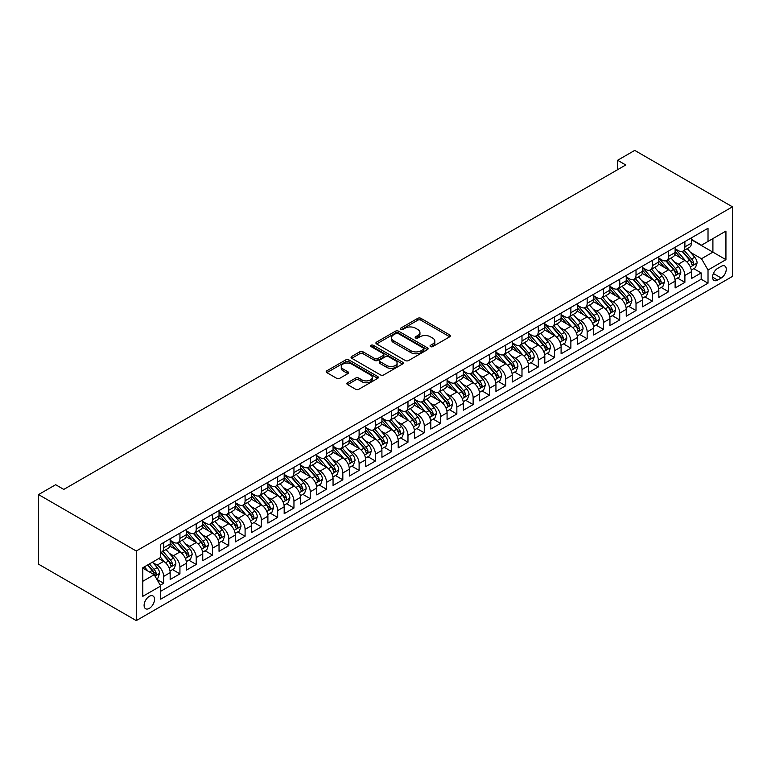 <?xml version="1.0" encoding="UTF-8"?>
<svg xmlns="http://www.w3.org/2000/svg" width="771" height="771" viewBox="0 0 771 771"><rect width="100%" height="100%" fill="white"/><g stroke="black" fill="none" stroke-linecap="round" stroke-linejoin="round"><path stroke-width="1.16" d="M430.507 346.593A1.581 0.916 0 0 0 432.743 346.593L449.724 336.782A2.265 1.301 0 0 0 450.389 335.867A2.265 1.301 0 0 0 449.724 334.942L420.947 318.327A2.265 1.301 0 0 0 417.747 318.327L400.766 328.128A1.581 0.916 0 0 0 400.303 328.774A1.581 0.916 0 0 0 400.766 329.419A1.581 0.916 0 0 0 403.002 329.419L405.199 328.157A7.238 4.173 0 0 1 415.434 328.157L417.834 329.535A7.238 4.173 0 0 1 419.954 332.494A7.238 4.173 0 0 1 417.834 335.443L415.636 336.715A1.581 0.916 0 0 0 415.174 337.361A1.581 0.916 0 0 0 415.636 338.006A1.581 0.916 0 0 0 417.872 338.006L420.07 336.744A7.238 4.173 0 0 1 430.305 336.744L432.704 338.122A7.238 4.173 0 0 1 434.825 341.081A7.238 4.173 0 0 1 432.704 344.03L430.507 345.302A1.581 0.916 0 0 0 430.035 345.948A1.581 0.916 0 0 0 430.507 346.593L430.507 345.302M149.314 608.377A7.373 4.26 120 0 0 154.133 601.881A7.373 4.26 120 0 0 152.995 595.973A7.373 4.26 120 0 0 149.314 596.34A7.373 4.26 120 0 0 144.495 602.835A7.373 4.26 120 0 0 145.632 608.743A7.373 4.26 120 0 0 149.314 608.377M347.567 382.753A2.265 1.301 0 0 0 346.902 383.679A2.265 1.301 0 0 0 347.567 384.604L355.633 389.259A2.265 1.301 0 0 0 358.833 389.259L377.703 378.368A2.265 1.301 0 0 0 378.359 377.443A2.265 1.301 0 0 0 377.703 376.527L348.926 359.912A2.265 1.301 0 0 0 345.726 359.912L326.856 370.803A2.265 1.301 0 0 0 326.191 371.728A2.265 1.301 0 0 0 326.856 372.644L336.609 378.282A2.265 1.301 0 0 0 339.809 378.282L347.885 373.617A2.265 1.301 0 0 0 348.54 372.692A2.265 1.301 0 0 0 347.885 371.767L343.047 368.981A6.052 3.489 0 0 1 341.274 366.504A6.052 3.489 0 0 1 345.003 363.286A6.052 3.489 0 0 1 351.595 364.037L370.543 374.976A6.052 3.489 0 0 1 372.316 377.443A6.052 3.489 0 0 1 368.586 380.672A6.052 3.489 0 0 1 361.994 379.92L358.833 378.098A2.265 1.301 0 0 0 355.633 378.098L347.567 382.753L347.567 384.604M732.45 206.821L634.716 150.393L617.619 160.272L625.763 164.975L63.8 489.412L55.657 484.718L38.55 494.587L136.284 551.014L732.45 206.821L732.45 276.413L136.284 620.607L136.284 551.014M405.363 360.558A2.265 1.301 0 0 0 408.563 360.558L427.423 349.658A2.265 1.301 0 0 0 428.088 348.743A2.265 1.301 0 0 0 427.423 347.817L398.646 331.202A2.265 1.301 0 0 0 395.446 331.202L376.585 342.093A2.265 1.301 0 0 0 375.92 343.018A2.265 1.301 0 0 0 376.585 343.943L405.363 360.558M371.699 346.931A1.581 0.916 0 0 1 373.309 347.162L373.309 345.283L402.558 362.168A2.265 1.301 0 0 1 403.223 363.093A2.265 1.301 0 0 1 402.558 364.018L383.698 374.908A2.265 1.301 0 0 1 380.498 374.908L351.721 358.293L351.721 356.443A2.265 1.301 0 0 0 351.056 357.368A2.265 1.301 0 0 0 351.721 358.293M351.721 356.443L359.797 351.788A2.265 1.301 0 0 1 362.987 351.788L374.667 358.525A2.265 1.301 0 0 0 377.857 358.525L383.216 355.431A2.265 1.301 0 0 0 383.881 354.506A2.265 1.301 0 0 0 383.216 353.59L371.063 346.574A1.581 0.916 0 0 1 370.6 345.928A1.581 0.916 0 0 1 371.583 345.08A1.581 0.916 0 0 1 373.309 345.283M160.272 585.218L163.645 583.271L156.889 579.368M153.044 562.763L157.13 565.124A9.213 5.32 60 0 1 163.645 576.409L170.16 572.641L170.16 579.513L179.932 573.865L172.521 569.586M169.331 553.356L173.417 555.718A9.213 5.32 60 0 1 179.932 567.003L186.447 563.244L186.447 570.106L196.229 564.459L188.818 560.18M185.618 543.95L189.714 546.311A9.213 5.32 60 0 1 196.229 557.597L202.744 553.838L202.744 560.7L212.517 555.062L205.105 550.783M201.906 534.544L206.002 536.905A9.213 5.32 60 0 1 212.517 548.191L219.031 544.432L219.031 551.294L228.804 545.656L221.393 541.377M218.193 525.147L222.289 527.499A9.213 5.32 60 0 1 228.804 538.784L235.319 535.026L235.319 541.888L245.091 536.25L237.68 531.971M234.49 515.741L238.576 518.102A9.213 5.32 60 0 1 245.091 529.388L251.606 525.62L251.606 532.491L261.379 526.844L253.967 522.565M250.777 506.335L254.864 508.696A9.213 5.32 60 0 1 261.379 519.982L267.894 516.223L267.894 523.085L277.666 517.437L270.255 513.158M267.065 496.929L271.151 499.29A9.213 5.32 60 0 1 277.666 510.575L284.181 506.817L284.181 513.679L293.953 508.041L286.542 503.762M283.352 487.523L287.438 489.884A9.213 5.32 60 0 1 293.953 501.169L300.468 497.411L300.468 504.273L310.25 498.635L302.839 494.356M299.64 478.126L303.726 480.487A9.213 5.32 60 0 1 310.25 491.763L316.765 488.004L316.765 494.876L326.538 489.228L319.127 484.949M315.927 468.72L320.023 471.081A9.213 5.32 60 0 1 326.538 482.367L333.053 478.598L333.053 485.47L342.825 479.822L335.414 475.543M332.214 459.314L336.31 461.675A9.213 5.32 60 0 1 342.825 472.96L349.34 469.202L349.34 476.064L359.113 470.416L351.701 466.137M348.511 449.907L352.598 452.269A9.213 5.32 60 0 1 359.113 463.554L365.627 459.795L365.627 466.657L375.4 461.019L367.989 456.74M364.799 440.501L368.885 442.862A9.213 5.32 60 0 1 375.4 454.148L381.915 450.389L381.915 457.251L391.687 451.613L384.276 447.334M381.086 431.105L385.172 433.466A9.213 5.32 60 0 1 391.687 444.751L398.202 440.983L398.202 447.855L407.975 442.207L400.563 437.928M397.373 421.698L401.46 424.06A9.213 5.32 60 0 1 407.975 435.345L414.49 431.577L414.49 438.448L424.272 432.801L416.86 428.522M413.661 412.292L417.747 414.653A9.213 5.32 60 0 1 424.272 425.939L430.787 422.18L430.787 429.042L440.559 423.395L433.148 419.116M429.948 402.886L434.044 405.247A9.213 5.32 60 0 1 440.559 416.533L447.074 412.774L447.074 419.636L456.846 413.998L449.435 409.719M446.236 393.48L450.331 395.841A9.213 5.32 60 0 1 456.846 407.127L463.361 403.368L463.361 410.23L473.134 404.592L465.723 400.313M462.533 384.083L466.619 386.444A9.213 5.32 60 0 1 473.134 397.73L479.649 393.962L479.649 400.833L489.421 395.186L482.01 390.907M478.82 374.677L482.906 377.038A9.213 5.32 60 0 1 489.421 388.324L495.936 384.556L495.936 391.427L505.709 385.779L498.297 381.5M495.107 365.271L499.194 367.632A9.213 5.32 60 0 1 505.709 378.918L512.223 375.159L512.223 382.021L521.996 376.383L514.585 372.104M511.395 355.865L515.481 358.226A9.213 5.32 60 0 1 521.996 369.511L528.511 365.753L528.511 372.615L538.293 366.977L530.882 362.698M527.682 346.458L531.768 348.82A9.213 5.32 60 0 1 538.293 360.105L544.808 356.347L544.808 363.208L554.58 357.571L547.169 353.291M543.969 337.062L548.065 339.423A9.213 5.32 60 0 1 554.58 350.709L561.095 346.94L561.095 353.812L570.868 348.164L563.456 343.885M560.257 327.656L564.353 330.017A9.213 5.32 60 0 1 570.868 341.302L577.383 337.534L577.383 344.406L587.155 338.758L579.744 334.479M576.554 318.25L580.64 320.611A9.213 5.32 60 0 1 587.155 331.896L593.67 328.138L593.67 335L603.442 329.362L596.031 325.083M592.841 308.843L596.927 311.205A9.213 5.32 60 0 1 603.442 322.49L609.957 318.731L609.957 325.593L619.73 319.955L612.319 315.676M609.129 299.437L613.215 301.798A9.213 5.32 60 0 1 619.73 313.084L626.245 309.325L626.245 316.187L636.017 310.549L628.606 306.27M625.416 290.041L629.502 292.402A9.213 5.32 60 0 1 636.017 303.687L642.532 299.919L642.532 306.791L652.314 301.143L644.893 296.864M641.703 280.634L645.79 282.996A9.213 5.32 60 0 1 652.314 294.281L658.829 290.522L658.829 297.384L668.602 291.737L661.19 287.458M657.991 271.228L662.087 273.589A9.213 5.32 60 0 1 668.602 284.875L675.117 281.116L675.117 287.978L684.889 282.34L684.889 275.469A9.213 5.32 -120 0 0 678.374 264.183L674.278 261.822M677.478 278.061L684.889 282.34M170.16 572.641A9.213 5.32 -120 0 0 163.645 561.355L158.759 558.541M186.447 563.244A9.213 5.32 -120 0 0 179.932 551.959L169.861 546.138M202.744 553.838A9.213 5.32 -120 0 0 196.229 542.553L186.148 536.732M219.031 544.432A9.213 5.32 -120 0 0 212.517 533.147L202.436 527.335M235.319 535.026A9.213 5.32 -120 0 0 228.804 523.74L218.733 517.929M251.606 525.62A9.213 5.32 -120 0 0 245.091 514.334L235.02 508.523M267.894 516.223A9.213 5.32 -120 0 0 261.379 504.938L251.307 499.116M284.181 506.817A9.213 5.32 -120 0 0 277.666 495.531L267.595 489.71M300.468 497.411A9.213 5.32 -120 0 0 293.953 486.125L283.882 480.314M316.765 488.004A9.213 5.32 -120 0 0 310.25 476.719L300.17 470.908M333.053 478.598A9.213 5.32 -120 0 0 326.538 467.313L316.457 461.501M349.34 469.202A9.213 5.32 -120 0 0 342.825 457.916L332.754 452.095M365.627 459.795A9.213 5.32 -120 0 0 359.113 448.51L349.041 442.689M381.915 450.389A9.213 5.32 -120 0 0 375.4 439.104L365.329 433.292M398.202 440.983A9.213 5.32 -120 0 0 391.687 429.698L381.616 423.886M414.49 431.577A9.213 5.32 -120 0 0 407.975 420.291L397.903 414.48M430.787 422.18A9.213 5.32 -120 0 0 424.272 410.895L414.191 405.074M447.074 412.774A9.213 5.32 -120 0 0 440.559 401.489L430.478 395.668M463.361 403.368A9.213 5.32 -120 0 0 456.846 392.082L446.775 386.271M479.649 393.962A9.213 5.32 -120 0 0 473.134 382.676L463.063 376.865M495.936 384.556A9.213 5.32 -120 0 0 489.421 373.27L479.35 367.459M512.223 375.159A9.213 5.32 -120 0 0 505.709 363.873L495.637 358.052M528.511 365.753A9.213 5.32 -120 0 0 521.996 354.467L511.925 348.646M544.808 356.347A9.213 5.32 -120 0 0 538.293 345.061L528.212 339.25M561.095 346.94A9.213 5.32 -120 0 0 554.58 335.655L544.499 329.843M577.383 337.534A9.213 5.32 -120 0 0 570.868 326.258L560.796 320.437M593.67 328.138A9.213 5.32 -120 0 0 587.155 316.852L577.084 311.031M609.957 318.731A9.213 5.32 -120 0 0 603.442 307.446L593.371 301.625M626.245 309.325A9.213 5.32 -120 0 0 619.73 298.04L609.659 292.228M642.532 299.919A9.213 5.32 -120 0 0 636.017 288.633L625.946 282.822M658.829 290.522A9.213 5.32 -120 0 0 652.314 279.237L642.233 273.416M675.117 281.116A9.213 5.32 -120 0 0 668.602 269.831L658.521 264.01M721.213 266.352L717.628 268.414A7.141 4.125 120 0 0 712.963 274.707A7.141 4.125 120 0 0 714.052 280.432A7.141 4.125 120 0 0 717.628 280.075L721.213 278.013A7.141 4.125 120 0 0 725.877 271.72A7.141 4.125 120 0 0 724.779 265.995A7.141 4.125 120 0 0 721.213 266.352M142.799 581.295L154.2 574.713L160.715 585.999L160.715 599.163L708.019 283.179L708.019 270.014L701.504 258.728L690.575 252.416M160.715 585.999L142.799 596.34L142.799 567.755L160.715 557.404L160.715 544.239L708.019 228.264L708.019 241.429L725.935 231.078L725.935 259.673L708.019 270.014M170.16 540.298L173.417 542.177A9.213 5.32 60 0 0 178.024 542.63L184.539 538.871A9.213 5.32 -120 0 0 186.447 534.65L186.447 529.388M186.447 530.891L189.714 532.771A9.213 5.32 60 0 0 194.321 533.224L200.836 529.465A9.213 5.32 -120 0 0 202.744 525.244L202.744 519.982M202.744 521.485L206.002 523.364A9.213 5.32 60 0 0 210.608 523.817L217.123 520.059A9.213 5.32 -120 0 0 219.031 515.838L219.031 510.575M219.031 512.079L222.289 513.958A9.213 5.32 60 0 0 226.896 514.421L233.411 510.653A9.213 5.32 -120 0 0 235.319 506.441L235.319 501.169M235.319 502.673L238.576 504.562A9.213 5.32 60 0 0 243.183 505.015L249.698 501.256A9.213 5.32 -120 0 0 251.606 497.035L251.606 491.763M251.606 493.276L254.864 495.155A9.213 5.32 60 0 0 259.47 495.608L265.985 491.85A9.213 5.32 -120 0 0 267.894 487.629L267.894 482.367M267.894 483.87L271.151 485.749A9.213 5.32 60 0 0 275.758 486.202L282.273 482.444A9.213 5.32 -120 0 0 284.181 478.222L284.181 472.96M284.181 474.464L287.438 476.343A9.213 5.32 60 0 0 292.045 476.806L298.56 473.037A9.213 5.32 -120 0 0 300.468 468.826L300.468 463.554M300.468 465.058L303.726 466.937A9.213 5.32 60 0 0 308.342 467.399L314.857 463.631A9.213 5.32 -120 0 0 316.765 459.42L316.765 454.148M316.765 455.651L320.023 457.54A9.213 5.32 60 0 0 324.63 457.993L331.144 454.235A9.213 5.32 -120 0 0 333.053 450.013L333.053 444.742M333.053 446.255L336.31 448.134A9.213 5.32 60 0 0 340.917 448.587L347.432 444.828A9.213 5.32 -120 0 0 349.34 440.607L349.34 435.345M349.34 436.849L352.598 438.728A9.213 5.32 60 0 0 357.204 439.181L363.719 435.422A9.213 5.32 -120 0 0 365.627 431.201L365.627 425.939M365.627 427.442L368.885 429.322A9.213 5.32 60 0 0 373.492 429.784L380.007 426.016A9.213 5.32 -120 0 0 381.915 421.804L381.915 416.533M381.915 418.036L385.172 419.916A9.213 5.32 60 0 0 389.779 420.378L396.294 416.61A9.213 5.32 -120 0 0 398.202 412.398L398.202 407.127M398.202 408.63L401.46 410.519A9.213 5.32 60 0 0 406.066 410.972L412.581 407.213A9.213 5.32 -120 0 0 414.49 402.992L414.49 397.72M414.49 399.233L417.747 401.113A9.213 5.32 60 0 0 422.363 401.566L428.878 397.807A9.213 5.32 -120 0 0 430.787 393.586L430.787 388.324M430.787 389.827L434.044 391.707A9.213 5.32 60 0 0 438.651 392.16L445.166 388.401A9.213 5.32 -120 0 0 447.074 384.18L447.074 378.918M447.074 380.421L450.331 382.3A9.213 5.32 60 0 0 454.938 382.763L461.453 378.995A9.213 5.32 -120 0 0 463.361 374.783L463.361 369.511M463.361 371.015L466.619 372.894A9.213 5.32 60 0 0 471.226 373.357L477.741 369.588A9.213 5.32 -120 0 0 479.649 365.377L479.649 360.105M479.649 361.609L482.906 363.498A9.213 5.32 60 0 0 487.513 363.951L494.028 360.192A9.213 5.32 -120 0 0 495.936 355.971L495.936 350.709M495.936 352.212L499.194 354.091A9.213 5.32 60 0 0 503.8 354.544L510.315 350.786A9.213 5.32 -120 0 0 512.223 346.565L512.223 341.302M512.223 342.806L515.481 344.685A9.213 5.32 60 0 0 520.088 345.138L526.603 341.38A9.213 5.32 -120 0 0 528.511 337.158L528.511 331.896M528.511 333.4L531.768 335.279A9.213 5.32 60 0 0 536.385 335.742L542.9 331.973A9.213 5.32 -120 0 0 544.808 327.762L544.808 322.49M544.808 323.993L548.065 325.873A9.213 5.32 60 0 0 552.672 326.335L559.187 322.567A9.213 5.32 -120 0 0 561.095 318.356L561.095 313.084M561.095 314.597L564.353 316.476A9.213 5.32 60 0 0 568.959 316.929L575.474 313.171A9.213 5.32 -120 0 0 577.383 308.949L577.383 303.687M577.383 305.191L580.64 307.07A9.213 5.32 60 0 0 585.247 307.523L591.762 303.764A9.213 5.32 -120 0 0 593.67 299.543L593.67 294.281M593.67 295.785L596.927 297.664A9.213 5.32 60 0 0 601.534 298.117L608.049 294.358A9.213 5.32 -120 0 0 609.957 290.137L609.957 284.875M609.957 286.378L613.215 288.258A9.213 5.32 60 0 0 617.822 288.72L624.337 284.952A9.213 5.32 -120 0 0 626.245 280.74L626.245 275.469M626.245 276.972L629.502 278.851A9.213 5.32 60 0 0 634.109 279.314L640.624 275.555A9.213 5.32 -120 0 0 642.532 271.334L642.532 266.062M642.532 267.576L645.79 269.455A9.213 5.32 60 0 0 650.396 269.908L656.921 266.149A9.213 5.32 -120 0 0 658.829 261.928L658.829 256.666M658.829 258.169L662.087 260.049A9.213 5.32 60 0 0 666.693 260.502L673.208 256.743A9.213 5.32 -120 0 0 675.117 252.522L675.117 247.26M160.715 591.261L701.176 279.237L701.176 272.934L691.404 278.572L691.404 271.71A9.213 5.32 -120 0 0 684.889 260.425L674.818 254.603M675.117 248.763L678.374 250.642A9.213 5.32 -120 0 0 682.981 251.095A9.213 5.32 -120 0 0 684.889 246.884L684.889 241.612M682.981 251.095L689.496 247.337A9.213 5.32 -120 0 0 691.404 243.116L691.404 237.853M163.645 542.553L163.645 547.815A9.213 5.32 60 0 1 161.737 552.036A9.213 5.32 60 0 1 160.715 552.412M161.737 552.036L168.251 548.277A9.213 5.32 -120 0 0 170.16 544.056L170.16 538.784M179.932 533.147L179.932 538.409A9.213 5.32 60 0 1 178.024 542.63M196.229 523.74L196.229 529.012A9.213 5.32 60 0 1 194.321 533.224M212.517 514.334L212.517 519.606A9.213 5.32 60 0 1 210.608 523.817M228.804 504.938L228.804 510.2A9.213 5.32 60 0 1 226.896 514.421M245.091 495.531L245.091 500.793A9.213 5.32 60 0 1 243.183 505.015M261.379 486.125L261.379 491.387A9.213 5.32 60 0 1 259.47 495.608M277.666 476.719L277.666 481.991A9.213 5.32 60 0 1 275.758 486.202M293.953 467.313L293.953 472.584A9.213 5.32 60 0 1 292.045 476.806M310.25 457.916L310.25 463.178A9.213 5.32 60 0 1 308.342 467.399M326.538 448.51L326.538 453.772A9.213 5.32 60 0 1 324.63 457.993M342.825 439.104L342.825 444.366A9.213 5.32 60 0 1 340.917 448.587M359.113 429.698L359.113 434.969A9.213 5.32 60 0 1 357.204 439.181M375.4 420.291L375.4 425.563A9.213 5.32 60 0 1 373.492 429.784M391.687 410.895L391.687 416.157A9.213 5.32 60 0 1 389.779 420.378M407.975 401.489L407.975 406.751A9.213 5.32 60 0 1 406.066 410.972M424.272 392.082L424.272 397.344A9.213 5.32 60 0 1 422.363 401.566M440.559 382.676L440.559 387.948A9.213 5.32 60 0 1 438.651 392.16M456.846 373.27L456.846 378.542A9.213 5.32 60 0 1 454.938 382.763M473.134 363.873L473.134 369.136A9.213 5.32 60 0 1 471.226 373.357M489.421 354.467L489.421 359.729A9.213 5.32 60 0 1 487.513 363.951M505.709 345.061L505.709 350.333A9.213 5.32 60 0 1 503.8 354.544M521.996 335.655L521.996 340.927A9.213 5.32 60 0 1 520.088 345.138M538.293 326.249L538.293 331.52A9.213 5.32 60 0 1 536.385 335.742M554.58 316.852L554.58 322.114A9.213 5.32 60 0 1 552.672 326.335M570.868 307.446L570.868 312.708A9.213 5.32 60 0 1 568.959 316.929M587.155 298.04L587.155 303.311A9.213 5.32 60 0 1 585.247 307.523M603.442 288.633L603.442 293.905A9.213 5.32 60 0 1 601.534 298.117M619.73 279.227L619.73 284.499A9.213 5.32 60 0 1 617.822 288.72M636.017 269.831L636.017 275.093A9.213 5.32 60 0 1 634.109 279.314M652.314 260.425L652.314 265.687A9.213 5.32 60 0 1 650.396 269.908M668.602 251.018L668.602 256.29A9.213 5.32 60 0 1 666.693 260.502M668.602 284.875L668.602 291.737M652.314 294.281L652.314 301.143M636.017 303.687L636.017 310.549M619.73 313.084L619.73 319.955M603.442 322.49L603.442 329.362M587.155 331.896L587.155 338.758M570.868 341.302L570.868 348.164M554.58 350.709L554.58 357.571M538.293 360.105L538.293 366.977M521.996 369.511L521.996 376.383M505.709 378.918L505.709 385.779M489.421 388.324L489.421 395.186M473.134 397.73L473.134 404.592M456.846 407.127L456.846 413.998M440.559 416.533L440.559 423.395M424.272 425.939L424.272 432.801M407.975 435.345L407.975 442.207M391.687 444.751L391.687 451.613M375.4 454.148L375.4 461.019M359.113 463.554L359.113 470.416M342.825 472.96L342.825 479.822M326.538 482.367L326.538 489.228M310.25 491.763L310.25 498.635M293.953 501.169L293.953 508.041M277.666 510.575L277.666 517.437M261.379 519.982L261.379 526.844M245.091 529.388L245.091 536.25M228.804 538.784L228.804 545.656M212.517 548.191L212.517 555.062M196.229 557.597L196.229 564.459M179.932 567.003L179.932 573.865M163.645 576.409L163.645 583.271M154.2 574.713L142.799 568.131M701.504 258.728L712.905 252.146L712.905 238.605L725.935 231.078M691.404 239.733L725.935 259.673M691.404 239.357L701.504 245.188L708.019 241.429M38.55 494.587L38.55 564.179L136.284 620.607M617.619 160.272L617.619 169.668M693.765 268.655L701.176 272.934M701.176 279.237L708.019 283.179M431.134 346.815L432.704 345.909A7.238 4.173 0 0 0 434.825 342.96L434.825 341.081M419.954 332.494L419.954 334.373A7.238 4.173 0 0 1 417.834 337.332L416.263 338.228M449.695 336.802L420.947 320.206A2.265 1.301 0 0 0 417.747 320.206L401.392 329.651M427.394 349.677L398.646 333.082A2.265 1.301 0 0 0 395.446 333.082L376.614 343.953M423.424 349.388A1.581 0.916 0 0 0 423.896 348.743A1.581 0.916 0 0 0 423.424 348.097L398.164 333.506A1.581 0.916 0 0 0 395.928 333.506L393.605 334.845A7.238 4.173 0 0 0 391.495 337.804A7.238 4.173 0 0 0 393.605 340.753L410.876 350.728A7.238 4.173 0 0 0 421.111 350.728L423.424 349.388L423.424 351.268A1.581 0.916 0 0 0 423.896 350.622L423.896 348.743M391.495 337.804L391.495 339.683A7.238 4.173 0 0 0 393.605 342.632L393.605 340.753M423.424 351.268L421.111 352.607A7.238 4.173 0 0 1 410.876 352.607L393.605 342.632M351.749 358.313L359.797 353.667L359.797 351.788M383.881 354.506L383.881 356.385A2.265 1.301 0 0 1 383.216 357.31L377.857 360.404A2.265 1.301 0 0 1 374.667 360.404L362.987 353.667A2.265 1.301 0 0 0 359.797 353.667M373.309 347.162L402.529 364.037M386.772 365.512A6.052 3.489 0 0 0 393.364 366.273A6.052 3.489 0 0 0 397.104 363.045A6.052 3.489 0 0 0 395.33 360.577L388.651 356.722A2.265 1.301 0 0 0 385.452 356.722L380.103 359.816A2.265 1.301 0 0 0 379.438 360.741A2.265 1.301 0 0 0 380.103 361.666L386.772 365.512L386.772 367.401A6.052 3.489 0 0 0 393.364 368.152A6.052 3.489 0 0 0 397.104 364.924L397.104 363.045M379.438 360.741L379.438 362.621A2.265 1.301 0 0 0 380.103 363.546L380.103 361.666M386.772 367.401L380.103 363.546M372.316 377.443L372.316 379.332A6.052 3.489 0 0 1 368.586 382.551A6.052 3.489 0 0 1 361.994 381.799L358.833 379.978A2.265 1.301 0 0 0 355.633 379.978L347.596 384.623M341.274 366.504L341.274 368.393A6.052 3.489 0 0 0 343.047 370.861L343.047 368.981M347.856 373.636L343.047 370.861M377.703 376.527L377.703 378.368L348.926 361.792A2.265 1.301 0 0 0 345.726 361.792L326.885 372.663M691.269 270.091L695.471 267.662L697.1 262.959A6.101 3.527 -120 0 0 694.729 257.235L687.279 248.619M685.795 261.022L676.967 250.797A17.627 10.177 -120 0 0 675.117 248.86M680.947 258.15L676.013 252.435A14.63 8.442 -120 0 0 675.117 251.452M682.152 251.433L689.679 260.145A6.101 3.527 60 0 1 691.857 264.347C692.772 265.581 693.418 265.205 693.804 263.219A6.101 3.527 -120 0 0 691.635 259.017L684.185 250.402M682.595 251.288L690.681 260.656A3.113 1.793 60 0 1 691.462 261.87L693.804 263.219M691.857 264.347L692.3 265.079M674.972 279.497L679.184 277.068L680.812 272.365A6.101 3.527 -120 0 0 678.441 266.631L670.992 258.015M669.507 270.428L660.68 260.203A17.627 10.177 -120 0 0 658.829 258.266M664.66 267.556L659.725 261.841A14.63 8.442 -120 0 0 658.829 260.858M665.865 260.839L673.391 269.551A6.101 3.527 60 0 1 675.56 273.753C676.485 274.987 677.131 274.611 677.516 272.626A6.101 3.527 -120 0 0 675.338 268.424L667.898 259.808M666.298 260.694L674.394 270.062A3.113 1.793 60 0 1 675.174 271.276L677.516 272.626M675.56 273.753L676.003 274.476M658.685 288.903L662.896 286.475L664.525 281.772A6.101 3.527 -120 0 0 662.144 276.037L654.704 267.421M653.21 279.825L644.392 269.609A17.627 10.177 -120 0 0 642.532 267.672M648.372 276.962L643.438 271.247A14.63 8.442 -120 0 0 642.532 270.264M649.567 270.236L657.094 278.957A6.101 3.527 60 0 1 659.272 283.159C660.188 284.383 660.843 284.007 661.229 282.032A6.101 3.527 -120 0 0 659.051 277.83L651.611 269.214M650.011 270.101L658.106 279.459A3.113 1.793 60 0 1 658.887 280.683L661.229 282.032M659.272 283.159L659.716 283.882M642.397 298.31L646.609 295.881L648.238 291.178A6.101 3.527 -120 0 0 645.857 285.443L638.417 276.828M636.923 289.231L628.095 279.015A17.627 10.177 -120 0 0 626.245 277.078M632.085 286.369L627.151 280.654A14.63 8.442 -120 0 0 626.245 279.671M633.28 279.642L640.807 288.364A6.101 3.527 60 0 1 642.985 292.566C643.901 293.79 644.556 293.414 644.942 291.438A6.101 3.527 -120 0 0 642.763 287.226L635.323 278.61M633.723 279.497L641.809 288.865A3.113 1.793 60 0 1 642.6 290.079L644.942 291.438M642.985 292.566L643.428 293.288M626.11 307.716L630.321 305.287L631.95 300.584A6.101 3.527 -120 0 0 629.57 294.85L622.13 286.234M620.636 298.637L611.808 288.421A17.627 10.177 -120 0 0 609.957 286.484M615.798 295.765L610.863 290.05A14.63 8.442 -120 0 0 609.957 289.067M616.993 289.048L624.52 297.76A6.101 3.527 60 0 1 626.698 301.972C627.613 303.196 628.269 302.82 628.654 300.844A6.101 3.527 -120 0 0 626.476 296.633L619.036 288.017M617.436 288.903L625.522 298.271A3.113 1.793 60 0 1 626.312 299.485L628.654 300.844M626.698 301.972L627.141 302.695M609.822 317.112L614.034 314.684L615.663 309.981A6.101 3.527 -120 0 0 613.282 304.256L605.842 295.64M604.348 308.043L595.52 297.818A17.627 10.177 -120 0 0 593.67 295.881M599.51 305.171L594.576 299.456A14.63 8.442 -120 0 0 593.67 298.473M600.705 298.454L608.232 307.166A6.101 3.527 60 0 1 610.41 311.368C611.326 312.602 611.981 312.226 612.367 310.241A6.101 3.527 -120 0 0 610.189 306.039L602.749 297.423M601.149 298.31L609.235 307.677A3.113 1.793 60 0 1 610.015 308.892L612.367 310.241M610.41 311.368L610.854 312.101M593.535 326.519L597.747 324.09L599.366 319.387A6.101 3.527 -120 0 0 596.995 313.652L589.555 305.037M588.061 317.45L579.233 307.224A17.627 10.177 -120 0 0 577.383 305.287M583.223 314.578L578.279 308.863A14.63 8.442 -120 0 0 577.383 307.88M584.418 307.86L591.945 316.573A6.101 3.527 60 0 1 594.123 320.775C595.039 322.008 595.694 321.632 596.079 319.647A6.101 3.527 -120 0 0 593.901 315.445L586.452 306.829M584.861 307.716L592.947 317.083A3.113 1.793 60 0 1 593.728 318.298L596.079 319.647M594.123 320.775L594.566 321.497M577.248 335.925L581.45 333.496L583.078 328.793A6.101 3.527 -120 0 0 580.708 323.059L573.258 314.443M571.774 326.846L562.946 316.63A17.627 10.177 -120 0 0 561.095 314.693M566.926 323.984L561.992 318.269A14.63 8.442 -120 0 0 561.095 317.286M568.131 317.257L575.658 325.979A6.101 3.527 60 0 1 577.836 330.181C578.751 331.405 579.397 331.029 579.782 329.053A6.101 3.527 -120 0 0 577.614 324.851L570.164 316.235M568.574 317.122L576.66 326.48A3.113 1.793 60 0 1 577.44 327.704L579.782 329.053M577.836 330.181L578.279 330.904M560.96 345.331L565.162 342.902L566.791 338.199A6.101 3.527 -120 0 0 564.42 332.465L556.97 323.849M555.486 336.252L546.658 326.037A17.627 10.177 -120 0 0 544.808 324.099M550.639 333.39L545.704 327.665A14.63 8.442 -120 0 0 544.808 326.692M551.843 326.663L559.37 335.385A6.101 3.527 60 0 1 561.539 339.587C562.464 340.811 563.109 340.435 563.495 338.459A6.101 3.527 -120 0 0 561.317 334.248L553.877 325.632M552.277 326.519L560.372 335.886A3.113 1.793 60 0 1 561.153 337.1L563.495 338.459M561.539 339.587L561.992 340.31M544.663 354.737L548.875 352.299L550.504 347.605A6.101 3.527 -120 0 0 548.123 341.871L540.683 333.255M539.189 345.659L530.371 335.443A17.627 10.177 -120 0 0 528.511 333.506M534.351 342.787L529.417 337.072A14.63 8.442 -120 0 0 528.511 336.089M535.546 336.069L543.073 344.782A6.101 3.527 60 0 1 545.251 348.993C546.167 350.217 546.822 349.841 547.208 347.866A6.101 3.527 -120 0 0 545.03 343.654L537.589 335.038M535.99 335.925L544.085 345.292A3.113 1.793 60 0 1 544.866 346.507L547.208 347.866M545.251 348.993L545.695 349.716M528.376 364.134L532.588 361.705L534.216 357.002A6.101 3.527 -120 0 0 531.836 351.277L524.396 342.661M522.902 355.065L514.074 344.839A17.627 10.177 -120 0 0 512.223 342.902M518.064 352.193L513.129 346.478A14.63 8.442 -120 0 0 512.223 345.495M519.259 345.475L526.786 354.188A6.101 3.527 60 0 1 528.964 358.39C529.879 359.623 530.535 359.247 530.92 357.262A6.101 3.527 -120 0 0 528.742 353.06L521.302 344.444M519.702 345.331L527.788 354.699A3.113 1.793 60 0 1 528.578 355.913L530.92 357.262M528.964 358.39L529.407 359.122M512.089 373.54L516.3 371.111L517.929 366.408A6.101 3.527 -120 0 0 515.548 360.674L508.108 352.058M506.614 364.461L497.787 354.246A17.627 10.177 -120 0 0 495.936 352.308M501.776 361.599L496.842 355.884A14.63 8.442 -120 0 0 495.936 354.901M502.971 354.882L510.498 363.594A6.101 3.527 60 0 1 512.676 367.796C513.592 369.03 514.247 368.654 514.633 366.668A6.101 3.527 -120 0 0 512.455 362.466L505.015 353.85M503.415 354.737L511.501 364.095A3.113 1.793 60 0 1 512.291 365.319L514.633 366.668M512.676 367.796L513.12 368.519M495.801 382.946L500.013 380.517L501.642 375.814A6.101 3.527 -120 0 0 499.261 370.08L491.821 361.464M490.327 373.868L481.499 363.652A17.627 10.177 -120 0 0 479.649 361.715M485.489 371.005L480.555 365.29A14.63 8.442 -120 0 0 479.649 364.307M486.684 364.278L494.211 373A6.101 3.527 60 0 1 496.389 377.202C497.305 378.426 497.96 378.05 498.345 376.075A6.101 3.527 -120 0 0 496.167 371.873L488.727 363.257M487.127 364.143L495.213 373.501A3.113 1.793 60 0 1 495.994 374.725L498.345 376.075M496.389 377.202L496.832 377.925M479.514 392.352L483.725 389.924L485.345 385.221A6.101 3.527 -120 0 0 482.974 379.486L475.534 370.87M474.04 383.274L465.212 373.058A17.627 10.177 -120 0 0 463.361 371.121M469.202 380.411L464.258 374.687A14.63 8.442 -120 0 0 463.361 373.704M470.397 373.684L477.924 382.397A6.101 3.527 60 0 1 480.102 386.608C481.017 387.832 481.673 387.456 482.058 385.481A6.101 3.527 -120 0 0 479.88 381.269L472.43 372.653M470.84 373.54L478.926 382.908A3.113 1.793 60 0 1 479.707 384.122L482.058 385.481M480.102 386.608L480.545 387.331M463.226 401.758L467.428 399.32L469.057 394.617A6.101 3.527 -120 0 0 466.686 388.892L459.237 380.276M457.752 392.68L448.924 382.464A17.627 10.177 -120 0 0 447.074 380.527M452.905 389.808L447.97 384.093A14.63 8.442 -120 0 0 447.074 383.11M454.109 383.091L461.636 391.803A6.101 3.527 60 0 1 463.814 396.015C464.73 397.238 465.376 396.863 465.761 394.887A6.101 3.527 -120 0 0 463.593 390.675L456.143 382.059M454.553 382.946L462.639 392.314A3.113 1.793 60 0 1 463.419 393.528L465.761 394.887M463.814 396.015L464.258 396.737M446.939 411.155L451.141 408.726L452.77 404.023A6.101 3.527 -120 0 0 450.399 398.299L442.949 389.673M441.465 402.086L432.637 391.861A17.627 10.177 -120 0 0 430.787 389.924M436.617 399.214L431.683 393.499A14.63 8.442 -120 0 0 430.787 392.516M437.822 392.497L445.349 401.209A6.101 3.527 60 0 1 447.517 405.411C448.443 406.645 449.088 406.269 449.474 404.283A6.101 3.527 -120 0 0 447.296 400.082L439.855 391.466M438.256 392.352L446.351 401.72A3.113 1.793 60 0 1 447.132 402.934L449.474 404.283M447.517 405.411L447.97 406.134M430.642 420.561L434.854 418.133L436.482 413.429A6.101 3.527 -120 0 0 434.102 407.695L426.662 399.079M425.168 411.483L416.35 401.267A17.627 10.177 -120 0 0 414.49 399.33M420.33 408.62L415.396 402.905A14.63 8.442 -120 0 0 414.49 401.922M421.525 401.903L429.052 410.615A6.101 3.527 60 0 1 431.23 414.817C432.145 416.051 432.801 415.675 433.186 413.69A6.101 3.527 -120 0 0 431.008 409.488L423.568 400.872M421.968 401.758L430.064 411.116A3.113 1.793 60 0 1 430.844 412.34L433.186 413.69M431.23 414.817L431.673 415.54M414.355 429.967L418.566 427.539L420.195 422.836A6.101 3.527 -120 0 0 417.815 417.101L410.374 408.485M408.881 420.889L400.062 410.673A17.627 10.177 -120 0 0 398.202 408.736M404.043 418.027L399.108 412.312A14.63 8.442 -120 0 0 398.202 411.329M405.238 411.3L412.764 420.022A6.101 3.527 60 0 1 414.943 424.223C415.858 425.447 416.513 425.072 416.899 423.096A6.101 3.527 -120 0 0 414.721 418.894L407.281 410.268M405.681 411.165L413.767 420.523A3.113 1.793 60 0 1 414.557 421.737L416.899 423.096M414.943 424.223L415.386 424.946M398.067 439.374L402.279 436.945L403.908 432.242A6.101 3.527 -120 0 0 401.527 426.508L394.087 417.892M392.593 430.295L383.765 420.079A17.627 10.177 -120 0 0 381.915 418.142M387.755 427.423L382.821 421.708A14.63 8.442 -120 0 0 381.915 420.725M388.95 420.706L396.477 429.418A6.101 3.527 60 0 1 398.655 433.63C399.571 434.854 400.226 434.478 400.612 432.502A6.101 3.527 -120 0 0 398.434 428.29L390.993 419.675M389.394 420.561L397.479 429.929A3.113 1.793 60 0 1 398.27 431.143L400.612 432.502M398.655 433.63L399.099 434.352M381.78 448.78L385.992 446.342L387.62 441.638A6.101 3.527 -120 0 0 385.24 435.914L377.8 427.298M376.306 439.701L367.478 429.486A17.627 10.177 -120 0 0 365.627 427.539M371.468 436.829L366.533 431.114A14.63 8.442 -120 0 0 365.627 430.131M372.663 430.112L380.19 438.824A6.101 3.527 60 0 1 382.368 443.036C383.283 444.26 383.939 443.884 384.324 441.899A6.101 3.527 -120 0 0 382.146 437.697L374.706 429.081M373.106 429.967L381.192 439.335A3.113 1.793 60 0 1 381.973 440.549L384.324 441.899M382.368 443.036L382.811 443.759M365.493 458.176L369.704 455.748L371.323 451.045A6.101 3.527 -120 0 0 368.952 445.32L361.512 436.694M360.018 449.108L351.19 438.882A17.627 10.177 -120 0 0 349.34 436.945M355.18 446.236L350.236 440.52A14.63 8.442 -120 0 0 349.34 439.537M356.375 439.518L363.902 448.23A6.101 3.527 60 0 1 366.08 452.432C366.996 453.666 367.651 453.29 368.037 451.305A6.101 3.527 -120 0 0 365.859 447.103L358.409 438.487M356.819 439.374L364.905 448.741A3.113 1.793 60 0 1 365.685 449.956L368.037 451.305M366.08 452.432L366.524 453.155M349.205 467.583L353.407 465.154L355.036 460.451A6.101 3.527 -120 0 0 352.665 454.717L345.215 446.101M343.731 458.504L334.903 448.288A17.627 10.177 -120 0 0 333.053 446.351M338.893 455.642L333.949 449.927A14.63 8.442 -120 0 0 333.053 448.944M340.088 448.915L347.615 457.637A6.101 3.527 60 0 1 349.793 461.839C350.709 463.072 351.354 462.687 351.74 460.711A6.101 3.527 -120 0 0 349.571 456.509L342.122 447.893M340.531 448.78L348.617 458.138A3.113 1.793 60 0 1 349.398 459.362L351.74 460.711M349.793 461.839L350.236 462.561M332.918 476.989L337.12 474.56L338.748 469.857A6.101 3.527 -120 0 0 336.378 464.123L328.928 455.507M327.444 467.91L318.616 457.695A17.627 10.177 -120 0 0 316.765 455.757M322.596 465.048L317.662 459.333A14.63 8.442 -120 0 0 316.765 458.35M323.801 458.321L331.328 467.043A6.101 3.527 60 0 1 333.496 471.245C334.421 472.469 335.067 472.093 335.452 470.117A6.101 3.527 -120 0 0 333.274 465.915L325.834 457.29M324.234 458.186L332.33 467.544A3.113 1.793 60 0 1 333.111 468.758L335.452 470.117M333.496 471.245L333.949 471.968M316.621 486.395L320.832 483.966L322.461 479.263A6.101 3.527 -120 0 0 320.081 473.529L312.64 464.913M311.147 477.316L302.328 467.101A17.627 10.177 -120 0 0 300.468 465.164M306.309 474.444L301.374 468.729A14.63 8.442 -120 0 0 300.468 467.746M307.504 467.727L315.031 476.439A6.101 3.527 60 0 1 317.209 480.651C318.134 481.875 318.78 481.499 319.165 479.523A6.101 3.527 -120 0 0 316.987 475.312L309.547 466.696M307.947 467.583L316.043 476.95A3.113 1.793 60 0 1 316.823 478.165L319.165 479.523M317.209 480.651L317.652 481.374M300.333 495.801L304.545 493.363L306.174 488.66A6.101 3.527 -120 0 0 303.793 482.935L296.353 474.319M294.859 486.723L286.041 476.497A17.627 10.177 -120 0 0 284.181 474.56M290.021 483.851L285.087 478.136A14.63 8.442 -120 0 0 284.181 477.153M291.216 477.133L298.743 485.846A6.101 3.527 60 0 1 300.921 490.057C301.837 491.281 302.492 490.905 302.878 488.92A6.101 3.527 -120 0 0 300.7 484.718L293.259 476.102M291.66 476.989L299.746 486.356A3.113 1.793 60 0 1 300.536 487.571L302.878 488.92M300.921 490.057L301.365 490.78M284.046 505.198L288.258 502.769L289.886 498.066A6.101 3.527 -120 0 0 287.506 492.341L280.066 483.716M278.572 496.129L269.744 485.903A17.627 10.177 -120 0 0 267.894 483.966M273.734 493.257L268.8 487.542A14.63 8.442 -120 0 0 267.894 486.559M274.929 486.54L282.456 495.252A6.101 3.527 60 0 1 284.634 499.454C285.549 500.687 286.205 500.312 286.59 498.326A6.101 3.527 -120 0 0 284.412 494.124L276.972 485.508M275.372 486.395L283.458 495.763A3.113 1.793 60 0 1 284.248 496.977L286.59 498.326M284.634 499.454L285.077 500.177M267.759 514.604L271.97 512.175L273.599 507.472A6.101 3.527 -120 0 0 271.219 501.738L263.778 493.122M262.285 505.525L253.457 495.31A17.627 10.177 -120 0 0 251.606 493.373M257.447 502.663L252.512 496.948A14.63 8.442 -120 0 0 251.606 495.965M258.642 495.936L266.168 504.658A6.101 3.527 60 0 1 268.347 508.86C269.262 510.084 269.917 509.708 270.303 507.732A6.101 3.527 -120 0 0 268.125 503.53L260.685 494.915M259.085 495.801L267.171 505.159A3.113 1.793 60 0 1 267.961 506.383L270.303 507.732M268.347 508.86L268.79 509.583M251.471 524.01L255.683 521.582L257.312 516.878A6.101 3.527 -120 0 0 254.931 511.144L247.491 502.528M245.997 514.932L237.169 504.716A17.627 10.177 -120 0 0 235.319 502.779M241.159 512.069L236.215 506.354A14.63 8.442 -120 0 0 235.319 505.371M242.354 505.342L249.881 514.064A6.101 3.527 60 0 1 252.059 518.266C252.975 519.49 253.63 519.114 254.016 517.139A6.101 3.527 -120 0 0 251.838 512.927L244.397 504.311M242.798 505.198L250.883 514.565A3.113 1.793 60 0 1 251.664 515.78L254.016 517.139M252.059 518.266L252.502 518.989M235.184 533.416L239.386 530.988L241.015 526.285A6.101 3.527 -120 0 0 238.644 520.55L231.194 511.934M229.71 524.338L220.882 514.122A17.627 10.177 -120 0 0 219.031 512.185M224.872 521.466L219.928 515.751A14.63 8.442 -120 0 0 219.031 514.768M226.067 514.749L233.594 523.461A6.101 3.527 60 0 1 235.772 527.672C236.687 528.896 237.333 528.52 237.719 526.545A6.101 3.527 -120 0 0 235.55 522.333L228.1 513.717M226.51 514.604L234.596 523.972A3.113 1.793 60 0 1 235.377 525.186L237.719 526.545M235.772 527.672L236.215 528.395M218.897 542.823L223.098 540.384L224.727 535.681A6.101 3.527 -120 0 0 222.356 529.956L214.907 521.341M213.422 533.744L204.594 523.519A17.627 10.177 -120 0 0 202.744 521.582M208.575 530.872L203.64 525.157A14.63 8.442 -120 0 0 202.744 524.174M209.779 524.155L217.306 532.867A6.101 3.527 60 0 1 219.475 537.079C220.4 538.303 221.046 537.927 221.431 535.941A6.101 3.527 -120 0 0 219.253 531.739L211.813 523.123M210.213 524.01L218.309 533.378A3.113 1.793 60 0 1 219.089 534.592L221.431 535.941M219.475 537.079L219.928 537.801M202.6 552.219L206.811 549.79L208.44 545.087A6.101 3.527 -120 0 0 206.059 539.353L198.619 530.737M197.125 543.15L188.307 532.925A17.627 10.177 -120 0 0 186.447 530.988M192.287 540.278L187.353 534.563A14.63 8.442 -120 0 0 186.447 533.58M193.482 533.561L201.009 542.273A6.101 3.527 60 0 1 203.187 546.475C204.113 547.709 204.758 547.333 205.144 545.348A6.101 3.527 -120 0 0 202.966 541.146L195.526 532.53M193.926 533.416L202.021 542.784A3.113 1.793 60 0 1 202.802 543.998L205.144 545.348M203.187 546.475L203.631 547.198M186.312 561.625L190.524 559.197L192.152 554.494A6.101 3.527 -120 0 0 189.772 548.759L182.332 540.143M180.838 552.547L172.02 542.331A17.627 10.177 -120 0 0 170.16 540.394M176 549.684L171.066 543.969A14.63 8.442 -120 0 0 170.16 542.986M177.195 542.957L184.722 551.679A6.101 3.527 60 0 1 186.9 555.881C187.816 557.105 188.471 556.729 188.856 554.754A6.101 3.527 -120 0 0 186.678 550.552L179.238 541.936M177.638 542.823L185.724 552.181A3.113 1.793 60 0 1 186.515 553.405L188.856 554.754M186.9 555.881L187.343 556.604M170.025 571.032L174.236 568.603L175.865 563.9A6.101 3.527 -120 0 0 173.485 558.165L166.044 549.55M164.551 561.953L160.657 557.443M159.713 559.091L159.077 558.358M160.908 552.364L168.435 561.086A6.101 3.527 60 0 1 170.613 565.288C171.528 566.512 172.184 566.136 172.569 564.16A6.101 3.527 -120 0 0 170.391 559.948L162.951 551.332M161.351 552.219L169.437 561.587A3.113 1.793 60 0 1 170.227 562.801L172.569 564.16M170.613 565.288L171.056 566.01M156.561 578.799L157.949 578.009L159.578 573.306A6.101 3.527 -120 0 0 157.197 567.572L152.513 562.146M148.138 571.215L144.37 566.849M143.425 568.487L142.799 567.764M147.463 565.056L152.147 570.482A6.101 3.527 60 0 1 154.325 574.694C155.241 575.918 155.896 575.542 156.282 573.566A6.101 3.527 -120 0 0 154.104 569.355L149.42 563.929M147.839 564.844L153.15 570.993A3.113 1.793 60 0 1 153.94 572.207L156.282 573.566M154.325 574.694L154.769 575.417M157.13 565.124L163.645 561.355M173.417 555.718L179.932 551.959M189.714 546.311L196.229 542.553M206.002 536.905L212.517 533.147M222.289 527.499L228.804 523.74M238.576 518.102L245.091 514.334M254.864 508.696L261.379 504.938M271.151 499.29L277.666 495.531M287.438 489.884L293.953 486.125M303.726 480.487L310.25 476.719M320.023 471.081L326.538 467.313M336.31 461.675L342.825 457.916M352.598 452.269L359.113 448.51M368.885 442.862L375.4 439.104M385.172 433.466L391.687 429.698M401.46 424.06L407.975 420.291M417.747 414.653L424.272 410.895M434.044 405.247L440.559 401.489M450.331 395.841L456.846 392.082M466.619 386.444L473.134 382.676M482.906 377.038L489.421 373.27M499.194 367.632L505.709 363.873M515.481 358.226L521.996 354.467M531.768 348.82L538.293 345.061M548.065 339.423L554.58 335.655M564.353 330.017L570.868 326.258M580.64 320.611L587.155 316.852M596.927 311.205L603.442 307.446M613.215 301.798L619.73 298.04M629.502 292.402L636.017 288.633M645.79 282.996L652.314 279.237M662.087 273.589L668.602 269.831M678.374 264.183L684.889 260.425M684.889 246.884L691.404 243.116M163.645 547.815L170.16 544.056M179.932 538.409L186.447 534.65M196.229 529.012L202.744 525.244M212.517 519.606L219.031 515.838M228.804 510.2L235.319 506.441M245.091 500.793L251.606 497.035M261.379 491.387L267.894 487.629M277.666 481.991L284.181 478.222M293.953 472.584L300.468 468.826M310.25 463.178L316.765 459.42M326.538 453.772L333.053 450.013M342.825 444.366L349.34 440.607M359.113 434.969L365.627 431.201M375.4 425.563L381.915 421.804M391.687 416.157L398.202 412.398M407.975 406.751L414.49 402.992M424.272 397.344L430.787 393.586M440.559 387.948L447.074 384.18M456.846 378.542L463.361 374.783M473.134 369.136L479.649 365.377M489.421 359.729L495.936 355.971M505.709 350.333L512.223 346.565M521.996 340.927L528.511 337.158M538.293 331.52L544.808 327.762M554.58 322.114L561.095 318.356M570.868 312.708L577.383 308.949M587.155 303.311L593.67 299.543M603.442 293.905L609.957 290.137M619.73 284.499L626.245 280.74M636.017 275.093L642.532 271.334M652.314 265.687L658.829 261.928M668.602 256.29L675.117 252.522M684.889 275.469L691.404 271.71M713.397 273.503L721.213 278.013M712.577 277.165L717.628 280.075M432.704 345.909L432.704 344.03M415.636 338.006L415.636 336.715M417.834 337.332L417.834 335.443M400.766 329.419L400.766 328.128M417.747 320.206L417.747 318.327M420.947 320.206L420.947 318.327M449.724 336.782L449.724 334.942M376.585 343.943L376.585 342.093M395.446 333.082L395.446 331.202M398.646 333.082L398.646 331.202M427.423 349.658L427.423 347.817M410.876 352.607L410.876 350.728M421.111 352.607L421.111 350.728M362.987 353.667L362.987 351.788M374.667 360.404L374.667 358.525M377.857 360.404L377.857 358.525M383.216 357.31L383.216 355.431M402.558 364.018L402.558 362.168M355.633 379.978L355.633 378.098M358.833 379.978L358.833 378.098M361.994 381.799L361.994 379.92M347.885 373.617L347.885 371.767M326.856 372.644L326.856 370.803M345.726 361.792L345.726 359.912M348.926 361.792L348.926 359.912M690.334 266.968L697.061 263.084M676.967 250.797L677.805 250.315M691.635 259.017L694.729 257.235M686.768 261.832L689.679 260.145M674.047 276.365L680.774 272.481M660.68 260.203L661.518 259.721M675.338 268.424L678.441 266.631M670.471 271.228L673.391 269.551M657.759 285.771L664.486 281.887M644.392 269.609L645.231 269.127M659.051 277.83L662.144 276.037M654.184 280.634L657.094 278.957M641.472 295.177L648.199 291.293M628.095 279.015L628.943 278.533M642.763 287.226L645.857 285.443M637.896 290.041L640.807 288.364M625.175 304.584L631.912 300.7M611.808 288.421L612.646 287.93M626.476 296.633L629.57 294.85M621.609 299.447L624.52 297.76M608.888 313.99L615.615 310.106M595.52 297.818L596.359 297.336M610.189 306.039L613.282 304.256M605.322 308.853L608.232 307.166M592.6 323.386L599.327 319.502M579.233 307.224L580.071 306.742M593.901 315.445L596.995 313.652M589.034 318.25L591.945 316.573M576.313 332.793L583.04 328.909M562.946 316.63L563.784 316.149M577.614 324.851L580.708 323.059M572.747 327.656L575.658 325.979M560.025 342.199L566.752 338.315M546.658 326.037L547.497 325.555M561.317 334.248L564.42 332.465M556.46 337.062L559.37 335.385M543.738 351.605L550.465 347.721M530.371 335.443L531.209 334.951M545.03 343.654L548.123 341.871M540.163 346.468L543.073 344.782M527.451 361.011L534.178 357.127M514.074 344.839L514.922 344.358M528.742 353.06L531.836 351.277M523.875 355.874L526.786 354.188M511.154 370.408L517.89 366.524M497.787 354.246L498.625 353.764M512.455 362.466L515.548 360.674M507.588 365.271L510.498 363.594M494.866 379.814L501.593 375.93M481.499 363.652L482.338 363.17M496.167 371.873L499.261 370.08M491.3 374.677L494.211 373M478.579 389.22L485.306 385.336M465.212 373.058L466.05 372.566M479.88 381.269L482.974 379.486M475.013 384.083L477.924 382.397M462.292 398.626L469.019 394.742M448.924 382.464L449.763 381.973M463.593 390.675L466.686 388.892M458.726 393.489L461.636 391.803M446.004 408.032L452.731 404.149M432.637 391.861L433.475 391.379M447.296 400.082L450.399 398.299M442.438 402.886L445.349 401.209M429.717 417.429L436.444 413.545M416.35 401.267L417.188 400.785M431.008 409.488L434.102 407.695M426.141 412.292L429.052 410.615M413.429 426.835L420.156 422.951M400.062 410.673L400.901 410.191M414.721 418.894L417.815 417.101M409.854 421.698L412.764 420.022M397.132 436.241L403.869 432.358M383.765 420.079L384.604 419.588M398.434 428.29L401.527 426.508M393.567 431.105L396.477 429.418M380.845 445.648L387.572 441.764M367.478 429.486L368.316 428.994M382.146 437.697L385.24 435.914M377.279 440.511L380.19 438.824M364.558 455.054L371.285 451.16M351.19 438.882L352.029 438.4M365.859 447.103L368.952 445.32M360.992 449.907L363.902 448.23M348.27 464.45L354.997 460.566M334.903 448.288L335.742 447.806M349.571 456.509L352.665 454.717M344.704 459.314L347.615 457.637M331.983 473.857L338.71 469.973M318.616 457.695L319.454 457.213M333.274 465.915L336.378 464.123M328.417 468.72L331.328 467.043M315.696 483.263L322.423 479.379M302.328 467.101L303.167 466.609M316.987 475.312L320.081 473.529M312.12 478.126L315.031 476.439M299.408 492.669L306.135 488.785M286.041 476.497L286.879 476.015M300.7 484.718L303.793 482.935M295.833 487.532L298.743 485.846M283.121 502.075L289.848 498.182M269.744 485.903L270.582 485.422M284.412 494.124L287.506 492.341M279.545 496.929L282.456 495.252M266.824 511.472L273.56 507.588M253.457 495.31L254.295 494.828M268.125 503.53L271.219 501.738M263.258 506.335L266.168 504.658M250.536 520.878L257.263 516.994M237.169 504.716L238.008 504.234M251.838 512.927L254.931 511.144M246.971 515.741L249.881 514.064M234.249 530.284L240.976 526.4M220.882 514.122L221.72 513.631M235.55 522.333L238.644 520.55M230.683 525.147L233.594 523.461M217.962 539.69L224.689 535.806M204.594 523.519L205.433 523.037M219.253 531.739L222.356 529.956M214.396 534.554L217.306 532.867M201.674 549.097L208.401 545.203M188.307 532.925L189.146 532.443M202.966 541.146L206.059 539.353M198.099 543.95L201.009 542.273M185.387 558.493L192.114 554.609M172.02 542.331L172.858 541.849M186.678 550.552L189.772 548.759M181.811 553.356L184.722 551.679M169.1 567.899L175.827 564.015M170.391 559.948L173.485 558.165M165.524 562.763L168.435 561.086M154.971 576.053L159.539 573.422M154.104 569.355L157.197 567.572M149.516 572.005L152.147 570.482"/></g></svg>
